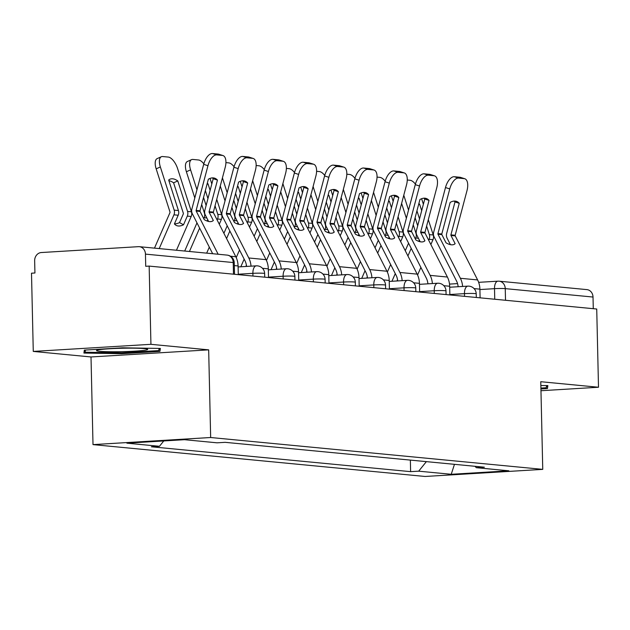 <?xml version="1.0" encoding="UTF-8"?>
<svg xmlns="http://www.w3.org/2000/svg" width="630" height="630" viewBox="0 0 630 630"><rect width="100%" height="100%" fill="white"/><g stroke="black" fill="none" stroke-linecap="round" stroke-linejoin="round"><path stroke-width="0.94" d="M150.932 344.319L33.272 351.422L91.011 356.958L93.004 444.615L425.092 476.469L542.753 469.366L210.656 437.511L208.672 349.855L150.932 344.319L149.16 266.096L596.728 309.023L598.5 387.245L540.76 381.709L542.753 469.366M33.272 351.422L31.5 273.2L34.933 272.995L34.65 260.812A7.883 6.851 -84.5 0 1 41.336 252.535L138.411 246.669A7.883 6.851 -84.5 0 1 139.34 246.684L227.115 255.103A7.883 6.851 95.5 0 1 233.218 262.537L145.451 254.118A7.883 6.851 -84.5 0 0 139.34 246.684M478.65 282.334L497.913 281.177A7.883 3.859 86.5 0 1 498.212 281.177A7.883 6.851 95.5 0 1 499.141 281.193L586.908 289.619A7.883 6.851 95.5 0 1 593.019 297.045L505.252 288.627A7.883 0.528 178.7 0 0 494.511 288.674L479.902 289.556M593.279 308.692L593.019 297.045M540.965 390.726L598.5 387.245M145.451 254.118L145.727 266.301L149.16 266.096M163.761 440.953L159.445 446.3L126.89 443.173L184.519 439.693L217.074 442.819L225.13 442.331L484.376 467.2L476.312 467.688L508.859 470.807L451.23 474.288L418.682 471.169L426.376 461.633M159.445 446.3L151.381 446.788L410.618 471.649L418.682 471.169M93.004 444.615L210.656 437.511M91.011 356.958L208.672 349.855M159.941 351.39L160.359 348.445L122.551 347.799L84.325 350.115L83.916 353.06L121.724 353.698L159.941 351.39L159.878 348.437M540.926 388.954L547.446 388.56L547.864 385.607L540.847 385.489M410.358 460.097L410.618 471.649M475.004 466.302L476.312 467.688M454.466 464.326L451.23 474.288M159.051 348.421L158.752 350.587L121.716 352.824L121.724 353.698M547.383 385.599L547.446 388.56M213.334 220.492L209.168 212.302A0.787 0.685 95.5 0 1 209.113 211.68L217.46 180.093A24.428 11.86 -72.3 0 0 214.602 178.156A24.428 11.86 -72.3 0 0 208.357 179.227L200.001 210.806A0.787 0.685 95.5 0 0 200.064 211.428L204.23 219.618A24.428 9.741 55.4 0 0 209.57 221.61A24.428 9.741 55.4 0 0 212.838 220.894A24.428 9.741 55.4 0 0 213.334 220.492L212.286 221.209M218.145 254.244L196.19 211.05A0.787 0.685 95.5 0 1 196.127 210.436L207.955 165.714L203.687 164.351A11.82 5.741 -72.3 0 1 212.515 153.531L216.775 154.893A11.82 5.741 107.7 0 0 207.955 165.714M212.657 253.717L192.323 213.72A5.914 5.142 95.5 0 1 191.638 210.956A5.914 5.142 95.5 0 1 191.866 209.066L203.687 164.351M238.29 274.641L238.085 265.954A19.703 17.128 -84.5 0 0 235.817 256.741L213.436 212.712A0.787 0.685 95.5 0 1 213.373 212.089L225.201 167.367A11.82 5.741 107.7 0 0 222.989 155.555A11.82 5.741 107.7 0 0 222.398 155.429L216.775 154.893M217.46 180.093L213.2 178.731L204.845 210.318A5.914 5.142 -84.5 0 0 204.624 212.2A5.914 5.142 -84.5 0 0 205.301 214.964L208.601 221.453M222.398 155.429L218.13 154.066L212.515 153.531M218.13 154.066A11.82 5.741 -72.3 0 1 218.72 154.185L222.989 155.555M212.334 177.896A24.428 11.86 -72.3 0 1 213.2 178.731M174.455 223.815A24.428 11.301 -61.2 0 0 179.542 222.595L183.519 224.784A24.428 11.301 -61.2 0 1 178.251 225.989A24.428 11.301 -61.2 0 1 176.085 225.335A24.428 11.301 -61.2 0 1 174.415 223.91L178.196 215.239A5.914 5.142 95.5 0 0 178.755 212.397A5.914 5.142 95.5 0 0 178.44 210.546L168.682 180.054A24.428 10.82 65.9 0 1 169.982 179.203A24.428 10.82 65.9 0 1 177.786 180.928L187.551 211.42A5.914 5.142 95.5 0 1 187.858 213.271A5.914 5.142 95.5 0 1 187.299 216.114L183.519 224.784M179.542 222.595L183.322 213.924A0.787 0.685 -84.5 0 0 183.354 213.294L173.596 182.81L177.786 180.928M176.455 250.244L191.181 216.484A5.914 5.142 -84.5 0 0 191.733 213.641A5.914 5.142 -84.5 0 0 191.425 211.79L177.605 168.619A11.82 5.237 65.9 0 0 168.273 157.075L162.658 156.539A11.82 5.237 65.9 0 0 161.343 156.736A11.82 5.237 65.9 0 0 160.359 166.966L156.169 168.848A11.82 5.237 -114.1 0 1 157.154 158.61L161.343 156.736M154.476 248.133L169.958 212.641A0.787 0.685 -84.5 0 0 169.99 212.011L156.169 168.848M159.209 248.59L173.935 214.83A5.914 5.142 -84.5 0 0 174.486 211.987A5.914 5.142 -84.5 0 0 174.179 210.136L160.359 166.966M173.596 182.81A24.428 10.82 65.9 0 0 168.895 180.723M243.558 223.39L239.4 215.2A0.787 0.685 95.5 0 1 239.337 214.578L247.684 182.999A24.428 11.86 -72.3 0 0 244.826 181.054A24.428 11.86 -72.3 0 0 238.581 182.125L230.226 213.704A0.787 0.685 95.5 0 0 230.289 214.326L234.455 222.516A24.428 9.741 55.4 0 0 239.794 224.508A24.428 9.741 55.4 0 0 243.062 223.792A24.428 9.741 55.4 0 0 243.558 223.39L242.511 224.115M251.023 266.159A19.703 17.128 -84.5 0 0 248.795 257.985L226.414 213.956A0.787 0.685 95.5 0 1 226.351 213.334L238.179 168.612L233.911 167.249A11.82 5.741 -72.3 0 1 242.739 156.429L246.999 157.791A11.82 5.741 107.7 0 0 238.179 168.612M246.558 266.427A14.577 12.679 -84.5 0 0 244.928 260.647L222.548 216.618A5.914 5.142 95.5 0 1 221.862 213.853A5.914 5.142 95.5 0 1 222.091 211.971L233.911 167.249M268.514 277.546L268.317 268.852A19.703 17.128 -84.5 0 0 266.041 259.639L243.66 215.61A0.787 0.685 95.5 0 1 243.597 214.987L255.426 170.273A11.82 5.741 107.7 0 0 253.213 158.453A11.82 5.741 107.7 0 0 252.622 158.335L246.999 157.791M247.684 182.999L243.424 181.629L235.069 213.216A5.914 5.142 -84.5 0 0 234.848 215.098A5.914 5.142 -84.5 0 0 235.525 217.862L238.825 224.351M252.622 158.335L248.354 156.964L242.739 156.429M248.354 156.964A11.82 5.741 -72.3 0 1 248.945 157.09L253.213 158.453M242.558 180.794A24.428 11.86 -72.3 0 1 243.424 181.629M273.782 226.288L269.624 218.098A0.787 0.685 95.5 0 1 269.561 217.476L277.909 185.897A24.428 11.86 -72.3 0 0 275.05 183.952A24.428 11.86 -72.3 0 0 268.805 185.023L260.458 216.602A0.787 0.685 95.5 0 0 260.513 217.224L264.679 225.414A24.428 9.741 55.4 0 0 270.026 227.406A24.428 9.741 55.4 0 0 273.294 226.69A24.428 9.741 55.4 0 0 273.782 226.288L272.735 227.013M281.248 269.057A19.703 17.128 -84.5 0 0 279.027 260.883L256.638 216.854A0.787 0.685 95.5 0 1 256.575 216.232L268.404 171.518L264.135 170.147A11.82 5.741 -72.3 0 1 272.963 159.327L277.224 160.689A11.82 5.741 107.7 0 0 268.404 171.518M276.783 269.333A14.577 12.679 -84.5 0 0 275.152 263.545L252.772 219.516A5.914 5.142 95.5 0 1 252.087 216.751A5.914 5.142 95.5 0 1 252.315 214.869L264.135 170.147M298.738 280.445L298.541 271.75A19.703 17.128 -84.5 0 0 296.265 262.537L273.885 218.508A0.787 0.685 95.5 0 1 273.822 217.886L285.65 173.171A11.82 5.741 107.7 0 0 283.437 161.351A11.82 5.741 107.7 0 0 282.846 161.233L277.224 160.689M277.909 185.897L273.648 184.527L265.293 216.114A5.914 5.142 -84.5 0 0 265.072 217.996A5.914 5.142 -84.5 0 0 265.75 220.76L269.049 227.249M282.846 161.233L278.578 159.862L272.963 159.327M278.578 159.862A11.82 5.741 -72.3 0 1 279.177 159.988L283.437 161.351M272.782 183.692A24.428 11.86 -72.3 0 1 273.648 184.527M100.06 349.595A25.617 1.717 178.7 0 0 96.681 350.343A25.617 1.717 178.7 0 0 113.967 351.776A25.617 1.717 178.7 0 0 144.175 350.335A25.617 1.717 178.7 0 0 147.546 349.185A25.617 1.717 178.7 0 0 127.394 348.169A25.617 1.717 178.7 0 0 100.06 349.595M121.716 352.824L85.082 352.202L85.389 350.052M85.034 350.067L85.082 352.202M546.556 385.591L546.257 387.749L540.91 388.072M215.043 205.782L217.775 214.318A5.914 5.142 95.5 0 1 218.082 216.169A5.914 5.142 95.5 0 1 217.531 219.012L217.114 219.957M219.287 224.225L221.406 219.382A5.914 5.142 -84.5 0 0 221.957 216.547A5.914 5.142 -84.5 0 0 221.65 214.688L216.744 199.356M203.75 218.673L204.159 217.728A5.914 5.142 -84.5 0 0 204.711 214.893A5.914 5.142 -84.5 0 0 204.404 213.034L201.671 204.498M207.018 184.275L208.01 183.834L210.113 190.386M207.947 198.584L205.364 190.528M203.537 197.426L206.12 205.49M207.727 219.728L207.16 221.036M184.7 251.039L196.977 222.878M189.433 251.488L199.631 228.107M206.679 253.142L209.302 247.125M194.796 197.985L186.393 171.746A11.82 5.237 -114.1 0 1 187.378 161.508L191.567 159.634A11.82 5.237 65.9 0 1 192.882 159.437L198.497 159.981A11.82 5.237 65.9 0 1 203.829 163.831M191.567 159.634A11.82 5.237 65.9 0 0 190.583 169.864L186.393 171.746M196.962 189.787L190.583 169.864M208.01 183.834A24.428 10.82 65.9 0 0 207.27 183.338M211.814 183.96L210.034 178.416M245.267 208.68L248 217.216A5.914 5.142 95.5 0 1 248.307 219.075A5.914 5.142 95.5 0 1 247.755 221.91L247.346 222.855M249.511 227.131L251.63 222.28A5.914 5.142 -84.5 0 0 252.181 219.445A5.914 5.142 -84.5 0 0 251.874 217.586L246.968 202.254M233.974 221.571L234.384 220.626A5.914 5.142 -84.5 0 0 234.943 217.791A5.914 5.142 -84.5 0 0 234.628 215.932L231.895 207.396M237.242 187.173L238.242 186.732L240.337 193.292M238.171 201.49L235.589 193.426M233.769 200.332L236.345 208.388M237.951 222.634L237.384 223.934M223.91 233.32L227.202 225.776M226.572 238.549L229.863 231.005M236.226 257.591L239.526 250.023M225.926 162.611L228.721 162.879A11.82 5.237 65.9 0 1 234.061 166.73M227.186 192.685L222.429 177.833M238.242 186.732A24.428 10.82 65.9 0 0 237.494 186.236M242.038 186.866L240.258 181.314M225.02 200.883L220.264 186.031M304.014 229.186L299.849 220.996A0.787 0.685 95.5 0 1 299.786 220.374L308.141 188.795A24.428 11.86 -72.3 0 0 305.274 186.85A24.428 11.86 -72.3 0 0 299.03 187.921L290.682 219.5A0.787 0.685 95.5 0 0 290.737 220.122L294.903 228.312A24.428 9.741 55.4 0 0 300.25 230.304A24.428 9.741 55.4 0 0 303.518 229.588A24.428 9.741 55.4 0 0 304.014 229.186L302.959 229.911M311.472 271.963A19.703 17.128 -84.5 0 0 309.251 263.781L286.863 219.752A0.787 0.685 95.5 0 1 286.808 219.13L298.628 174.415L294.368 173.045A11.82 5.741 -72.3 0 1 303.188 162.225L307.456 163.587A11.82 5.741 107.7 0 0 298.628 174.415M307.007 272.231A14.577 12.679 -84.5 0 0 305.377 266.443L282.996 222.414A5.914 5.142 95.5 0 1 282.319 219.65A5.914 5.142 95.5 0 1 282.539 217.767L294.368 173.045M328.962 283.342L328.766 274.649A19.703 17.128 -84.5 0 0 326.49 265.435L304.109 221.406A0.787 0.685 95.5 0 1 304.046 220.784L315.874 176.069A11.82 5.741 107.7 0 0 313.661 164.249A11.82 5.741 107.7 0 0 313.071 164.131L307.456 163.587M308.141 188.795L303.873 187.433L295.517 219.012A5.914 5.142 -84.5 0 0 295.297 220.894A5.914 5.142 -84.5 0 0 295.982 223.658L299.274 230.155M313.071 164.131L308.802 162.761L303.188 162.225M308.802 162.761A11.82 5.741 -72.3 0 1 309.401 162.887L313.661 164.249M303.006 186.59A24.428 11.86 -72.3 0 1 303.873 187.433M334.239 232.084L330.073 223.894A0.787 0.685 95.5 0 1 330.01 223.272L338.365 191.693A24.428 11.86 -72.3 0 0 335.499 189.756A24.428 11.86 -72.3 0 0 329.254 190.819L320.906 222.406A0.787 0.685 95.5 0 0 320.969 223.02L325.127 231.21A24.428 9.741 55.4 0 0 330.474 233.202A24.428 9.741 55.4 0 0 333.743 232.494A24.428 9.741 55.4 0 0 334.239 232.084L333.191 232.809M341.696 274.861A19.703 17.128 -84.5 0 0 339.475 266.679L317.095 222.65A0.787 0.685 95.5 0 1 317.032 222.028L328.852 177.314L324.592 175.951A11.82 5.741 -72.3 0 1 333.412 165.123L337.68 166.493A11.82 5.741 107.7 0 0 328.852 177.314M337.231 275.129A14.577 12.679 -84.5 0 0 335.609 269.349L313.22 225.312A5.914 5.142 95.5 0 1 312.543 222.548A5.914 5.142 95.5 0 1 312.764 220.665L324.592 175.951M359.187 286.24L358.99 277.546A19.703 17.128 -84.5 0 0 356.722 268.333L334.333 224.304A0.787 0.685 95.5 0 1 334.27 223.681L346.098 178.967A11.82 5.741 107.7 0 0 343.893 167.147A11.82 5.741 107.7 0 0 343.295 167.029L337.68 166.493M338.365 191.693L334.097 190.331L325.741 221.91A5.914 5.142 -84.5 0 0 325.521 223.8A5.914 5.142 -84.5 0 0 326.206 226.564L329.506 233.053M343.295 167.029L339.034 165.666L333.412 165.123M339.034 165.666A11.82 5.741 -72.3 0 1 339.625 165.785L343.893 167.147M333.231 189.488A24.428 11.86 -72.3 0 1 334.097 190.331M364.463 234.982L360.297 226.792A0.787 0.685 95.5 0 1 360.234 226.178L368.589 194.591A24.428 11.86 -72.3 0 0 365.723 192.654A24.428 11.86 -72.3 0 0 359.486 193.717L351.13 225.304A0.787 0.685 95.5 0 0 351.193 225.918L355.351 234.108A24.428 9.741 55.4 0 0 360.699 236.1A24.428 9.741 55.4 0 0 363.967 235.392A24.428 9.741 55.4 0 0 364.463 234.982L363.416 235.707M371.92 277.759A19.703 17.128 -84.5 0 0 369.7 269.577L347.319 225.548A0.787 0.685 95.5 0 1 347.256 224.926L359.084 180.212L354.816 178.849A11.82 5.741 -72.3 0 1 363.636 168.021L367.904 169.391A11.82 5.741 107.7 0 0 359.084 180.212M367.455 278.027A14.577 12.679 -84.5 0 0 365.833 272.247L343.445 228.218A5.914 5.142 95.5 0 1 342.767 225.453A5.914 5.142 95.5 0 1 342.988 223.563L354.816 178.849M389.411 289.139L389.214 280.445A19.703 17.128 -84.5 0 0 386.946 271.231L364.557 227.202A0.787 0.685 95.5 0 1 364.502 226.587L376.323 181.865A11.82 5.741 107.7 0 0 374.118 170.053A11.82 5.741 107.7 0 0 373.519 169.927L367.904 169.391M368.589 194.591L364.321 193.229L355.974 224.808A5.914 5.142 -84.5 0 0 355.745 226.698A5.914 5.142 -84.5 0 0 356.43 229.462L359.73 235.951M373.519 169.927L369.259 168.564L363.636 168.021M369.259 168.564A11.82 5.741 -72.3 0 1 369.849 168.682L374.118 170.053M363.463 192.386A24.428 11.86 -72.3 0 1 364.321 193.229M275.491 211.578L278.224 220.114A5.914 5.142 95.5 0 1 278.531 221.973A5.914 5.142 95.5 0 1 277.98 224.808L277.57 225.753M279.744 230.029L281.854 225.178A5.914 5.142 -84.5 0 0 282.405 222.343A5.914 5.142 -84.5 0 0 282.098 220.484L277.192 205.152M264.198 224.469L264.608 223.524A5.914 5.142 -84.5 0 0 265.167 220.689A5.914 5.142 -84.5 0 0 264.86 218.831L262.119 210.294M267.466 190.071L268.467 189.63L270.561 196.19M268.396 204.388L265.813 196.332M263.994 203.23L266.569 211.286M268.175 225.532L267.608 226.832M240.81 266.781L244.157 259.119M254.142 236.218L257.426 228.674M245.881 266.474L246.409 265.254M256.796 241.448L260.088 233.903M266.451 260.497L269.758 252.921M256.15 165.509L258.954 165.777A11.82 5.237 65.9 0 1 264.285 169.627M257.41 195.584L252.654 180.731M268.467 189.63A24.428 10.82 65.9 0 0 267.718 189.134M272.262 189.764L270.483 184.212M255.244 203.781L250.488 188.929M305.715 214.476L308.448 223.012A5.914 5.142 95.5 0 1 308.755 224.871A5.914 5.142 95.5 0 1 308.204 227.706L307.794 228.651M309.968 232.927L312.078 228.084A5.914 5.142 -84.5 0 0 312.63 225.241A5.914 5.142 -84.5 0 0 312.322 223.39L307.416 208.05M294.423 227.367L294.832 226.422A5.914 5.142 -84.5 0 0 295.391 223.587A5.914 5.142 -84.5 0 0 295.084 221.736L292.351 213.192M297.699 192.969L298.691 192.528L300.786 199.088M298.62 207.286L296.045 199.23M294.218 206.128L296.793 214.184M298.399 228.43L297.832 229.73M271.042 269.679L274.381 262.017M284.366 239.124L287.658 231.58M276.105 269.372L276.641 268.152M287.02 244.345L290.312 236.801M296.675 263.395L299.982 255.819M286.374 168.407L289.178 168.675A11.82 5.237 65.9 0 1 294.509 172.533M287.634 198.481L282.886 183.629M298.691 192.528A24.428 10.82 65.9 0 0 297.943 192.032M302.487 192.662L300.715 187.11M285.469 206.679L280.712 191.827M335.94 217.374L338.672 225.918A5.914 5.142 95.5 0 1 338.987 227.769A5.914 5.142 95.5 0 1 338.428 230.604L338.019 231.549M340.192 235.825L342.303 230.982A5.914 5.142 -84.5 0 0 342.862 228.139A5.914 5.142 -84.5 0 0 342.555 226.288L337.641 210.948M324.647 230.265L325.064 229.328A5.914 5.142 -84.5 0 0 325.615 226.485A5.914 5.142 -84.5 0 0 325.308 224.634L322.576 216.09M327.923 195.875L328.915 195.426L331.018 201.986M328.844 210.184L326.269 202.128M324.442 209.026L327.025 217.082M328.624 231.328L328.065 232.627M301.266 272.577L304.605 264.915M314.591 242.022L317.882 234.478M306.33 272.27L306.865 271.05M317.244 247.243L320.536 239.699M326.907 266.293L330.207 258.725M316.599 171.305L319.402 171.573A11.82 5.237 65.9 0 1 324.733 175.431M317.866 201.38L313.11 186.527M328.915 195.426A24.428 10.82 65.9 0 0 328.167 194.938M332.711 195.56L330.939 190.008M315.693 209.585L310.936 194.725M394.687 237.888L390.521 229.69A0.787 0.685 95.5 0 1 390.458 229.076L398.814 197.489A24.428 11.86 -72.3 0 0 395.955 195.552A24.428 11.86 -72.3 0 0 389.71 196.615L381.355 228.202A0.787 0.685 95.5 0 0 381.418 228.824L385.584 237.014A24.428 9.741 55.4 0 0 390.923 238.998A24.428 9.741 55.4 0 0 394.191 238.29A24.428 9.741 55.4 0 0 394.687 237.888L393.64 238.605M402.153 280.657A19.703 17.128 -84.5 0 0 399.924 272.475L377.543 228.446A0.787 0.685 95.5 0 1 377.48 227.832L389.308 183.109L385.04 181.747A11.82 5.741 -72.3 0 1 393.86 170.927L398.128 172.289A11.82 5.741 107.7 0 0 389.308 183.109M397.68 280.925A14.577 12.679 -84.5 0 0 396.057 275.145L373.677 231.115A5.914 5.142 95.5 0 1 372.991 228.351A5.914 5.142 95.5 0 1 373.212 226.461L385.04 181.747M419.635 292.036L419.438 283.342A19.703 17.128 -84.5 0 0 417.17 274.129L394.782 230.1A0.787 0.685 95.5 0 1 394.726 229.485L406.547 184.763A11.82 5.741 107.7 0 0 404.342 172.951A11.82 5.741 107.7 0 0 403.751 172.825L398.128 172.289M398.814 197.489L394.545 196.127L386.198 227.706A5.914 5.142 -84.5 0 0 385.969 229.596A5.914 5.142 -84.5 0 0 386.655 232.36L389.954 238.849M403.751 172.825L399.483 171.462L393.86 170.927M399.483 171.462A11.82 5.741 -72.3 0 1 400.074 171.581L404.342 172.951M393.687 195.284A24.428 11.86 -72.3 0 1 394.545 196.127M366.164 220.272L368.904 228.816A5.914 5.142 95.5 0 1 369.211 230.667A5.914 5.142 95.5 0 1 368.652 233.509L368.243 234.447M370.416 238.723L372.527 233.88A5.914 5.142 -84.5 0 0 373.086 231.037A5.914 5.142 -84.5 0 0 372.779 229.186L367.865 213.853M354.871 233.163L355.288 232.226A5.914 5.142 -84.5 0 0 355.84 229.383A5.914 5.142 -84.5 0 0 355.533 227.532L352.8 218.996M358.147 198.773L359.139 198.324L361.242 204.884M359.068 213.082L356.493 205.026M354.666 211.924L357.249 219.98M358.856 234.226L358.289 235.525M331.49 275.475L334.829 267.813M344.815 244.92L348.106 237.376M336.554 275.168L337.089 273.955M347.469 250.141L350.76 242.597M357.131 269.191L360.431 261.623M346.823 174.203L349.626 174.471A11.82 5.237 65.9 0 1 354.958 178.329M348.091 204.285L343.334 189.425M359.139 198.324A24.428 10.82 65.9 0 0 358.391 197.836M362.943 198.458L361.163 192.914M345.917 212.483L341.169 197.623M424.911 240.786L420.745 232.596A0.787 0.685 95.5 0 1 420.69 231.974L429.038 200.395A24.428 11.86 -72.3 0 0 426.179 198.45A24.428 11.86 -72.3 0 0 419.934 199.521L411.579 231.1A0.787 0.685 95.5 0 0 411.642 231.722L415.808 239.912A24.428 9.741 55.4 0 0 421.147 241.904A24.428 9.741 55.4 0 0 424.415 241.188A24.428 9.741 55.4 0 0 424.911 240.786L423.864 241.503M432.377 283.555A19.703 17.128 -84.5 0 0 430.148 275.381L407.767 231.352A0.787 0.685 95.5 0 1 407.704 230.73L419.533 186.007L415.265 184.645A11.82 5.741 -72.3 0 1 424.084 173.825L428.353 175.187A11.82 5.741 107.7 0 0 419.533 186.007M427.904 283.823A14.577 12.679 -84.5 0 0 426.282 278.043L403.901 234.014A5.914 5.142 95.5 0 1 403.216 231.249A5.914 5.142 95.5 0 1 403.436 229.359L415.265 184.645M449.859 294.934L449.662 286.248A19.703 17.128 -84.5 0 0 447.394 277.035L425.014 233.005A0.787 0.685 95.5 0 1 424.951 232.383L436.779 187.661A11.82 5.741 107.7 0 0 434.566 175.849A11.82 5.741 107.7 0 0 433.976 175.723L428.353 175.187M429.038 200.395L424.77 199.025L416.422 230.611A5.914 5.142 -84.5 0 0 416.202 232.494A5.914 5.142 -84.5 0 0 416.879 235.258L420.178 241.747M433.976 175.723L429.707 174.36L424.084 173.825M429.707 174.36A11.82 5.741 -72.3 0 1 430.298 174.478L434.566 175.849M423.911 198.19A24.428 11.86 -72.3 0 1 424.77 199.025M396.396 223.177L399.129 231.714A5.914 5.142 95.5 0 1 399.436 233.565A5.914 5.142 95.5 0 1 398.877 236.407L398.467 237.345M400.641 241.621L402.759 236.778A5.914 5.142 -84.5 0 0 403.31 233.935A5.914 5.142 -84.5 0 0 403.003 232.084L398.089 216.751M385.103 236.069L385.513 235.124A5.914 5.142 -84.5 0 0 386.064 232.281A5.914 5.142 -84.5 0 0 385.757 230.43L383.024 221.894M388.371 201.671L389.364 201.222L391.466 207.782M389.301 215.98L386.718 207.924M384.891 214.822L387.474 222.886M389.08 237.124L388.513 238.423M361.714 278.373L365.053 270.719M375.039 247.818L378.331 240.274M366.786 278.066L367.314 276.853M377.693 253.039L380.985 245.503M387.356 272.089L390.655 264.521M377.047 177.101L379.851 177.369A11.82 5.237 65.9 0 1 385.182 181.227M378.315 207.183L373.558 192.331M389.364 201.222A24.428 10.82 65.9 0 0 388.623 200.734M393.167 201.356L391.387 195.812M376.149 215.381L371.393 200.529M455.136 243.684L450.97 235.494A0.787 0.685 95.5 0 1 450.915 234.872L459.262 203.293A24.428 11.86 -72.3 0 0 456.403 201.348A24.428 11.86 -72.3 0 0 450.159 202.419L441.803 233.998A0.787 0.685 95.5 0 0 441.866 234.62L446.032 242.81A24.428 9.741 55.4 0 0 451.371 244.802A24.428 9.741 55.4 0 0 454.639 244.086A24.428 9.741 55.4 0 0 455.136 243.684L454.088 244.409M462.601 286.453A19.703 17.128 -84.5 0 0 460.373 278.279L437.992 234.25A0.787 0.685 95.5 0 1 437.929 233.628L449.757 188.913L445.489 187.543A11.82 5.741 -72.3 0 1 454.317 176.723L458.577 178.085A11.82 5.741 107.7 0 0 449.757 188.913M458.136 286.729A14.577 12.679 -84.5 0 0 456.506 280.941L434.125 236.911A5.914 5.142 95.5 0 1 433.44 234.147A5.914 5.142 95.5 0 1 433.668 232.265L445.489 187.543M480.091 297.84L479.895 289.146A19.703 17.128 -84.5 0 0 477.619 279.933L455.238 235.904A0.787 0.685 95.5 0 1 455.175 235.281L467.003 190.567A11.82 5.741 107.7 0 0 464.79 178.747A11.82 5.741 107.7 0 0 464.2 178.629L458.577 178.085M459.262 203.293L455.002 201.923L446.646 233.509A5.914 5.142 -84.5 0 0 446.426 235.392A5.914 5.142 -84.5 0 0 447.103 238.156L450.403 244.645M464.2 178.629L459.931 177.258L454.317 176.723M459.931 177.258A11.82 5.741 -72.3 0 1 460.522 177.384L464.79 178.747M454.135 201.088A24.428 11.86 -72.3 0 1 455.002 201.923M426.62 226.075L429.353 234.612A5.914 5.142 95.5 0 1 429.66 236.463A5.914 5.142 95.5 0 1 429.109 239.305L428.691 240.25M430.865 244.519L432.983 239.676A5.914 5.142 -84.5 0 0 433.534 236.841A5.914 5.142 -84.5 0 0 433.227 234.982L428.313 219.65M415.327 238.967L415.737 238.022A5.914 5.142 -84.5 0 0 416.288 235.187A5.914 5.142 -84.5 0 0 415.981 233.328L413.248 224.792M418.596 204.569L419.588 204.128L421.69 210.68M419.525 218.878L416.942 210.822M415.115 217.728L417.698 225.784M419.304 240.03L418.737 241.329M391.939 281.271L395.278 273.617M405.263 250.716L408.555 243.172M397.01 280.964L397.538 279.752M407.925 255.945L411.209 248.401M417.58 274.987L420.879 267.419M407.271 180.007L410.075 180.274A11.82 5.237 65.9 0 1 415.406 184.125M408.539 210.081L403.783 195.229M419.588 204.128A24.428 10.82 65.9 0 0 418.848 203.632M423.391 204.262L421.612 198.71M406.374 218.279L401.617 203.427M476.304 297.47L476.217 293.824A7.883 0.528 178.7 0 0 475.201 293.588A7.883 0.528 178.7 0 0 464.467 293.635L449.851 294.517M464.53 296.344L464.467 293.635A7.883 3.859 -93.5 0 1 467.87 286.138A7.883 3.859 -93.5 0 1 468.161 286.146M446.079 294.572L445.993 290.926A7.883 0.528 178.7 0 0 444.977 290.69A7.883 0.528 178.7 0 0 434.243 290.737L419.627 291.619M434.298 293.446L434.243 290.737A7.883 3.859 -93.5 0 1 437.637 283.24A7.883 3.859 -93.5 0 1 437.937 283.24M415.855 291.674L415.769 288.028A7.883 0.528 178.7 0 0 414.753 287.792A7.883 0.528 178.7 0 0 404.019 287.831L389.403 288.713M404.074 290.548L404.019 287.831A7.883 3.859 -93.5 0 1 407.413 280.342A7.883 3.859 -93.5 0 1 407.712 280.342M385.631 288.776L385.544 285.13A7.883 0.528 178.7 0 0 384.528 284.894A7.883 0.528 178.7 0 0 373.787 284.933L359.179 285.815M373.85 287.65L373.787 284.933A7.883 3.859 -93.5 0 1 377.189 277.436A7.883 3.859 -93.5 0 1 377.488 277.444M355.399 285.878L355.32 282.232A7.883 0.528 178.7 0 0 354.304 281.996A7.883 0.528 178.7 0 0 343.563 282.035L328.954 282.917M343.626 284.744L343.563 282.035A7.883 3.859 -93.5 0 1 346.965 274.538A7.883 3.859 -93.5 0 1 347.264 274.546M325.175 282.98L325.096 279.326A7.883 0.528 178.7 0 0 324.072 279.09A7.883 0.528 178.7 0 0 313.338 279.137L298.73 280.019M313.401 281.846L313.338 279.137A7.883 3.859 -93.5 0 1 316.74 271.64A7.883 3.859 -93.5 0 1 317.04 271.648M294.95 280.082L294.871 276.428A7.883 0.528 178.7 0 0 293.848 276.192A7.883 0.528 178.7 0 0 283.114 276.239L268.498 277.121M283.177 278.948L283.114 276.239A7.883 3.859 -93.5 0 1 286.516 268.742A7.883 3.859 -93.5 0 1 286.808 268.75M264.726 277.176L264.639 273.53A7.883 0.528 178.7 0 0 263.623 273.294A7.883 0.528 178.7 0 0 252.89 273.341L238.274 274.223M252.953 276.05L252.89 273.341A7.883 3.859 -93.5 0 1 256.292 265.844A7.883 3.859 -93.5 0 1 256.583 265.852M494.755 299.242L494.511 288.674A7.883 3.859 86.5 0 1 497.913 281.177A7.883 7.883 0 0 1 499.141 281.193A7.883 6.851 95.5 0 1 505.252 288.627L505.512 300.274M234.502 274.278L234.242 262.773A7.883 0.528 178.7 0 0 233.218 262.537L233.486 274.184M200.064 211.428L196.19 211.05M213.436 212.712L209.168 212.302M235.817 256.741L230.47 256.221M200.001 210.806L196.127 210.436M213.373 212.089L209.113 211.68M238.085 265.954L234.305 265.584M187.551 211.42L191.425 211.79M174.179 210.136L178.44 210.546M173.935 214.83L178.196 215.239M187.299 216.114L191.181 216.484M230.289 214.326L226.414 213.956M243.66 215.61L239.4 215.2M266.041 259.639L248.795 257.985M230.226 213.704L226.351 213.334M243.597 214.987L239.337 214.578M268.317 268.852L262.489 268.293M260.513 217.224L256.638 216.854M273.885 218.508L269.624 218.098M296.265 262.537L279.027 260.883M260.458 216.602L256.575 216.232M273.822 217.886L269.561 217.476M298.541 271.75L292.714 271.191M217.775 214.318L221.65 214.688M204.159 217.728L206.837 217.988M217.531 219.012L221.406 219.382M248 217.216L251.874 217.586M234.384 220.626L237.061 220.886M247.755 221.91L251.63 222.28M290.737 220.122L286.863 219.752M304.109 221.406L299.849 220.996M326.49 265.435L309.251 263.781M290.682 219.5L286.808 219.13M304.046 220.784L299.786 220.374M328.766 274.649L322.938 274.089M320.969 223.02L317.095 222.65M334.333 224.304L330.073 223.894M356.722 268.333L339.475 266.679M320.906 222.406L317.032 222.028M334.27 223.681L330.01 223.272M358.99 277.546L353.162 276.987M351.193 225.918L347.319 225.548M364.557 227.202L360.297 226.792M386.946 271.231L369.7 269.577M351.13 225.304L347.256 224.926M364.502 226.587L360.234 226.178M389.214 280.445L383.386 279.885M278.224 220.114L282.098 220.484M264.608 223.524L267.285 223.784M277.98 224.808L281.854 225.178M308.448 223.012L312.322 223.39M294.832 226.422L297.517 226.682M308.204 227.706L312.078 228.084M338.672 225.918L342.555 226.288M325.064 229.328L327.742 229.58M338.428 230.604L342.303 230.982M381.418 228.824L377.543 228.446M394.782 230.1L390.521 229.69M417.17 274.129L399.924 272.475M381.355 228.202L377.48 227.832M394.726 229.485L390.458 229.076M419.438 283.342L413.611 282.783M368.904 228.816L372.779 229.186M355.288 232.226L357.966 232.478M368.652 233.509L372.527 233.88M411.642 231.722L407.767 231.352M425.014 233.005L420.745 232.596M447.394 277.035L430.148 275.381M411.579 231.1L407.704 230.73M424.951 232.383L420.69 231.974M449.662 286.248L443.835 285.689M399.129 231.714L403.003 232.084M385.513 235.124L388.19 235.384M398.877 236.407L402.759 236.778M441.866 234.62L437.992 234.25M455.238 235.904L450.97 235.494M477.619 279.933L460.373 278.279M441.803 233.998L437.929 233.628M455.175 235.281L450.915 234.872M479.895 289.146L474.067 288.587M429.353 234.612L433.227 234.982M415.737 238.022L418.415 238.282M429.109 239.305L432.983 239.676M264.639 273.53A7.883 7.883 0 0 0 256.292 265.844L238.108 266.939M294.871 276.428A7.883 7.883 0 0 0 286.516 268.742L268.333 269.837M325.096 279.326A7.883 7.883 0 0 0 316.74 271.64L298.565 272.743M355.32 282.232A7.883 7.883 0 0 0 346.965 274.538L328.789 275.641M385.544 285.13A7.883 7.883 0 0 0 377.189 277.436L359.013 278.539M415.769 288.028A7.883 7.883 0 0 0 407.413 280.342L389.238 281.437M445.993 290.926A7.883 7.883 0 0 0 437.637 283.24L419.462 284.335M476.217 293.824A7.883 7.883 0 0 0 467.87 286.138L449.686 287.233M449.513 284.099L457.561 283.61M234.242 262.773A7.883 7.883 0 0 0 227.115 255.103"/></g></svg>

